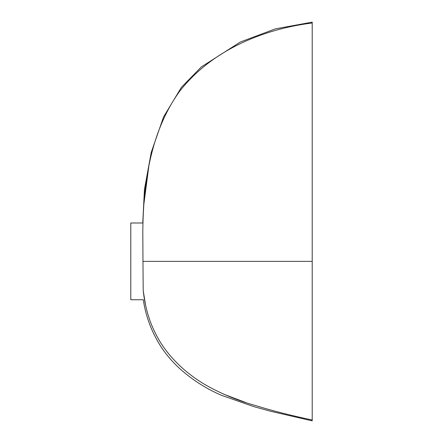 <?xml version="1.0" encoding="UTF-8"?>
<svg xmlns="http://www.w3.org/2000/svg" width="443" height="443" viewBox="0 0 443 443"><rect width="100%" height="100%" fill="white"/><g stroke="black" fill="none" stroke-linecap="round" stroke-linejoin="round"><path stroke-width="0.66" d="M143.194 290.547C144.307 300.476 146.295 309.701 149.169 318.235C151.401 325.455 156.65 336.78 161.712 344.311C166.623 351.842 172.842 359.151 180.367 366.245C186.946 372.413 194.571 378.189 203.254 383.577C219.578 393.157 237.221 400.544 256.17 405.744C271.703 410.595 290.381 415.351 312.204 420.014L312.204 261.37L142.973 261.37L143.194 290.547C143.294 302.735 143.294 302.735 143.194 290.547L145.653 305.526M223.665 394.181L245.378 402.366M143.266 299.745C145.957 317.36 152.226 333.573 162.077 348.386C167.698 356.493 174.221 363.797 181.641 370.298C193.729 380.797 207.147 389.192 221.888 395.483L254.094 406.707L270.601 411.265L312.204 420.85L312.204 420.014M142.973 261.37L142.812 232.187C143.161 183.408 150.448 131.693 179.692 91.208C211.366 50.707 262.184 29.227 312.204 22.992L312.204 261.37M143.72 205.264L148.754 166.817M142.812 232.187C142.724 220.005 142.724 220.005 142.812 232.187L142.856 238.445M142.751 222.995L144.44 189.399L151.229 152.425L163.561 116.935L181.431 87.315L201.299 66.948L240.383 41.991L275.402 28.856L312.204 22.15L312.204 22.992M312.204 258.208L312.204 149.335M143.194 299.745L130.796 299.745L130.796 222.995L142.812 222.995"/></g></svg>
